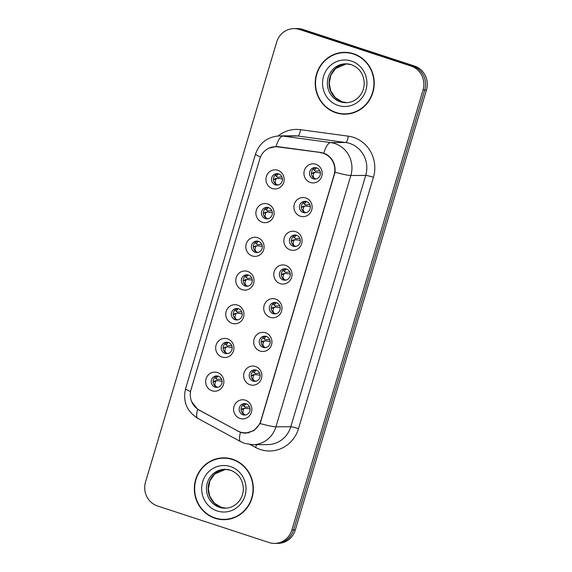 <?xml version="1.0" encoding="UTF-8"?>
<svg xmlns="http://www.w3.org/2000/svg" width="572" height="572" viewBox="0 0 572 572"><rect width="100%" height="100%" fill="white"/><g stroke="black" fill="none" stroke-linecap="round" stroke-linejoin="round"><path stroke-width="0.86" d="M262.283 222.236A9.567 9.123 89.7 0 1 256.292 210.253A9.567 9.123 89.7 0 1 267.725 203.982A9.567 9.123 89.7 0 1 273.716 215.966A9.567 9.123 89.7 0 1 262.283 222.236M268.547 207.622A5.741 5.477 -90.3 0 0 261.497 212.248A5.741 5.477 -90.3 0 0 266.945 218.84A5.741 5.477 -90.3 0 0 268.547 207.622M252.238 255.949A9.567 9.123 89.7 0 1 246.246 243.965A9.567 9.123 89.7 0 1 257.679 237.695A9.567 9.123 89.7 0 1 263.671 249.678A9.567 9.123 89.7 0 1 252.238 255.949M258.494 241.334A5.741 5.477 -90.3 0 0 251.444 245.96A5.741 5.477 -90.3 0 0 256.899 252.552A5.741 5.477 -90.3 0 0 258.494 241.334M242.185 289.661A9.567 9.123 89.7 0 1 236.193 277.677A9.567 9.123 89.7 0 1 247.626 271.407A9.567 9.123 89.7 0 1 253.618 283.39A9.567 9.123 89.7 0 1 242.185 289.661M248.448 275.046A5.741 5.477 -90.3 0 0 241.398 279.672A5.741 5.477 -90.3 0 0 246.847 286.265A5.741 5.477 -90.3 0 0 248.448 275.046M232.132 323.373A9.567 9.123 89.7 0 1 226.147 311.39A9.567 9.123 89.7 0 1 237.58 305.119A9.567 9.123 89.7 0 1 243.565 317.102A9.567 9.123 89.7 0 1 232.132 323.373M238.395 308.758A5.741 5.477 -90.3 0 0 231.345 313.385A5.741 5.477 -90.3 0 0 236.794 319.977A5.741 5.477 -90.3 0 0 238.395 308.758M222.086 357.085A9.567 9.123 89.7 0 1 216.094 345.102A9.567 9.123 89.7 0 1 227.527 338.831A9.567 9.123 89.7 0 1 233.519 350.815A9.567 9.123 89.7 0 1 222.086 357.085M228.342 342.471A5.741 5.477 -90.3 0 0 221.3 347.097A5.741 5.477 -90.3 0 0 226.748 353.689A5.741 5.477 -90.3 0 0 228.342 342.471M212.033 390.798A9.567 9.123 89.7 0 1 206.042 378.814A9.567 9.123 89.7 0 1 217.474 372.544A9.567 9.123 89.7 0 1 223.466 384.527A9.567 9.123 89.7 0 1 212.033 390.798M218.297 376.183A5.741 5.477 -90.3 0 0 211.247 380.809A5.741 5.477 -90.3 0 0 216.695 387.394A5.741 5.477 -90.3 0 0 218.297 376.183M272.336 188.524A9.567 9.123 89.7 0 1 266.345 176.541A9.567 9.123 89.7 0 1 277.777 170.27A9.567 9.123 89.7 0 1 283.769 182.254A9.567 9.123 89.7 0 1 272.336 188.524M278.593 173.909A5.741 5.477 -90.3 0 0 271.55 178.535A5.741 5.477 -90.3 0 0 276.998 185.128A5.741 5.477 -90.3 0 0 278.593 173.909L277.205 174.918L276.605 176.619L275.125 175.189M300.3 216.202A9.567 9.123 89.7 0 1 294.308 204.218A9.567 9.123 89.7 0 1 305.741 197.948A9.567 9.123 89.7 0 1 311.733 209.931A9.567 9.123 89.7 0 1 300.3 216.202M306.556 201.587A5.741 5.477 -90.3 0 0 299.506 206.213A5.741 5.477 -90.3 0 0 304.962 212.798A5.741 5.477 -90.3 0 0 306.556 201.587L305.162 202.588L304.569 204.29L303.088 202.86M290.247 249.914A9.567 9.123 89.7 0 1 284.255 237.931A9.567 9.123 89.7 0 1 295.688 231.653A9.567 9.123 89.7 0 1 301.68 243.643A9.567 9.123 89.7 0 1 290.247 249.914M296.51 235.299A5.741 5.477 -90.3 0 0 289.461 239.918A5.741 5.477 -90.3 0 0 294.909 246.511A5.741 5.477 -90.3 0 0 296.51 235.299L295.116 236.3L294.523 238.002L293.036 236.572M280.194 283.626A9.567 9.123 89.7 0 1 274.21 271.643A9.567 9.123 89.7 0 1 285.642 265.365A9.567 9.123 89.7 0 1 291.627 277.356A9.567 9.123 89.7 0 1 280.194 283.626M286.458 269.004A5.741 5.477 -90.3 0 0 279.408 273.63A5.741 5.477 -90.3 0 0 284.856 280.223A5.741 5.477 -90.3 0 0 286.458 269.004M270.148 317.338A9.567 9.123 89.7 0 1 264.157 305.348A9.567 9.123 89.7 0 1 275.59 299.077A9.567 9.123 89.7 0 1 281.581 311.068A9.567 9.123 89.7 0 1 270.148 317.338M276.405 302.717A5.741 5.477 -90.3 0 0 269.362 307.343A5.741 5.477 -90.3 0 0 274.81 313.935A5.741 5.477 -90.3 0 0 276.405 302.717M260.096 351.051A9.567 9.123 89.7 0 1 254.104 339.06A9.567 9.123 89.7 0 1 265.537 332.79A9.567 9.123 89.7 0 1 271.528 344.773A9.567 9.123 89.7 0 1 260.096 351.051M266.359 336.429A5.741 5.477 -90.3 0 0 259.309 341.055A5.741 5.477 -90.3 0 0 264.757 347.647A5.741 5.477 -90.3 0 0 266.359 336.429M250.05 384.756A9.567 9.123 89.7 0 1 244.058 372.772A9.567 9.123 89.7 0 1 255.491 366.502A9.567 9.123 89.7 0 1 261.483 378.485A9.567 9.123 89.7 0 1 250.05 384.756M256.306 370.141A5.741 5.477 -90.3 0 0 249.256 374.767A5.741 5.477 -90.3 0 0 254.712 381.36A5.741 5.477 -90.3 0 0 256.306 370.141L254.919 371.149L254.318 372.851L252.838 371.421M239.997 418.468A9.567 9.123 89.7 0 1 234.005 406.485A9.567 9.123 89.7 0 1 245.438 400.214A9.567 9.123 89.7 0 1 251.43 412.197A9.567 9.123 89.7 0 1 239.997 418.468M246.26 403.853A5.741 5.477 -90.3 0 0 239.21 408.479A5.741 5.477 -90.3 0 0 244.659 415.072A5.741 5.477 -90.3 0 0 246.26 403.853L244.866 404.862L244.273 406.563L242.785 405.133M310.346 182.489A9.567 9.123 89.7 0 1 304.354 170.506A9.567 9.123 89.7 0 1 315.787 164.235A9.567 9.123 89.7 0 1 321.779 176.219A9.567 9.123 89.7 0 1 310.346 182.489M316.609 167.875A5.741 5.477 -90.3 0 0 309.559 172.501A5.741 5.477 -90.3 0 0 315.008 179.086A5.741 5.477 -90.3 0 0 316.609 167.875L315.215 168.876L314.621 170.578L315.201 171.128L319.898 170.835M267.896 218.747A5.741 5.477 89.7 0 1 267.832 207.443M257.85 252.459A5.741 5.477 89.7 0 1 257.779 241.155M247.798 286.172A5.741 5.477 89.7 0 1 247.733 274.867M237.752 319.884A5.741 5.477 89.7 0 1 237.68 308.58M227.699 353.589A5.741 5.477 89.7 0 1 227.635 342.292M217.646 387.301A5.741 5.477 89.7 0 1 217.582 376.004M277.949 185.035A5.741 5.477 89.7 0 1 277.885 173.731M305.913 212.705A5.741 5.477 89.7 0 1 305.848 201.401M295.86 246.418A5.741 5.477 89.7 0 1 295.796 235.113M285.814 280.13A5.741 5.477 89.7 0 1 285.743 268.826M275.761 313.842A5.741 5.477 89.7 0 1 275.697 302.538M265.715 347.554A5.741 5.477 89.7 0 1 265.644 336.25M255.663 381.267A5.741 5.477 89.7 0 1 255.598 369.962M245.61 414.979A5.741 5.477 89.7 0 1 245.545 403.675M315.958 178.993A5.741 5.477 89.7 0 1 315.894 167.689M320.513 152.695A17.217 16.431 89.7 0 1 323.309 153.339A17.217 16.431 89.7 0 1 334.091 174.91L260.803 420.749A17.217 16.431 89.7 0 1 245.224 432.825A17.217 16.431 89.7 0 1 237.573 430.895L199.163 410.053A17.217 16.431 89.7 0 1 191.027 389.625L259.838 158.809A17.217 16.431 89.7 0 1 275.418 146.732A17.217 16.431 89.7 0 1 277.62 146.875L322.065 152.688M353.525 53.739A30.924 29.508 -90.3 0 0 344.544 52.331A30.924 29.508 -90.3 0 0 315.544 78.664A30.924 29.508 -90.3 0 0 335.928 112.763A30.924 29.508 -90.3 0 0 344.909 114.178A30.924 29.508 -90.3 0 0 373.916 87.838A30.924 29.508 -90.3 0 0 353.525 53.739M345.309 52.331A30.924 29.508 -90.3 0 0 339.461 53.146M232.64 459.252A30.924 29.508 -90.3 0 0 223.659 457.843A30.924 29.508 -90.3 0 0 194.652 484.184A30.924 29.508 -90.3 0 0 215.043 518.282A30.924 29.508 -90.3 0 0 224.024 519.691A30.924 29.508 -90.3 0 0 253.024 493.357A30.924 29.508 -90.3 0 0 232.64 459.252M224.417 457.85A30.924 29.508 -90.3 0 0 218.568 458.658M268.697 148.284L275.911 146.546L278.142 146.689L321.035 152.51L325.976 154.097C332.582 158.058 335.6 164.1 335.042 172.236L260.124 423.552L253.968 430.594L245.381 433.247L240.483 432.453L197.655 409.33L191.649 401.644M244.945 433.033L243.701 432.761M293.994 28.621L297.426 28.6A19.126 18.254 -90.3 0 1 302.981 29.472L414.493 66.037A19.126 18.254 -90.3 0 1 426.469 90.004L295.316 529.965A19.126 18.254 -90.3 0 1 278.006 543.379L276.29 543.393A19.126 18.254 -90.3 0 0 293.6 529.972L424.753 90.019A19.126 18.254 -90.3 0 0 412.777 66.045L301.265 29.479A19.126 18.254 -90.3 0 0 295.71 28.607A19.126 18.254 -90.3 0 1 301.265 29.479L412.777 66.045A19.126 18.254 -90.3 0 1 424.753 90.019L293.6 529.972A19.126 18.254 -90.3 0 1 276.29 543.393L274.574 543.4A19.126 18.254 -90.3 0 0 291.884 529.987L423.037 90.026A19.126 18.254 -90.3 0 0 411.061 66.059L299.549 29.494A19.126 18.254 -90.3 0 0 293.994 28.621A19.126 18.254 -90.3 0 0 276.684 42.035L145.531 481.996A19.126 18.254 -90.3 0 0 157.507 505.963L269.019 542.528A19.126 18.254 -90.3 0 0 274.574 543.4M218.926 518.933A30.924 29.508 -90.3 0 0 224.782 519.676M339.811 113.42A30.924 29.508 -90.3 0 0 345.674 114.164M311.433 173.895L312.877 172.744L314.793 172.501L313.856 173.137L313.22 175.583C313.242 177.198 313.921 178.264 315.272 178.764L316.237 178.936M314.793 172.501L315.394 172.322L314.793 172.501M320.434 172.887L315.394 172.322M313.427 172.587L312.877 172.744L313.427 172.587M281.882 176.877L277.692 177.32L275.075 175.139M275.411 178.621L276.784 178.535L275.847 179.172L275.203 181.617C275.225 183.247 275.911 184.306 277.27 184.806L278.221 184.97M276.784 178.535L277.384 178.364L276.784 178.535M282.418 178.929L277.384 178.364M274.867 178.779L273.416 179.93M344.909 113.857A30.609 29.208 -90.3 0 0 373.616 87.788A30.609 29.208 -90.3 0 0 353.439 54.04A30.609 29.208 -90.3 0 0 344.551 52.645A30.609 29.208 -90.3 0 0 315.844 78.714A30.609 29.208 -90.3 0 0 336.021 112.462A30.609 29.208 -90.3 0 0 344.909 113.857L346.432 113.849A30.609 29.208 -90.3 0 0 351.523 113.349M351.172 53.074A30.609 29.208 -90.3 0 0 346.074 52.638L344.551 52.645M301.38 207.607L302.824 206.456L304.747 206.213L303.811 206.85L303.167 209.295C303.189 210.911 303.875 211.976 305.219 212.477L306.184 212.648M304.747 206.213L305.348 206.034L304.747 206.213M310.382 206.599L305.348 206.034M309.845 204.547L305.655 204.998L303.038 202.817M303.375 206.299L302.824 206.456L303.375 206.299M291.334 241.32L292.778 240.168L294.694 239.925L293.758 240.562L293.114 243.007C293.136 244.623 293.822 245.688 295.173 246.189L296.139 246.36M294.694 239.925L295.295 239.747L294.694 239.925M300.336 240.311L295.295 239.747M299.8 238.259L295.61 238.71L292.993 236.529M293.322 240.011L292.778 240.168L293.322 240.011M281.281 275.032L282.725 273.874L284.642 273.638L283.705 274.274L283.068 276.719C283.09 278.335 283.776 279.401 285.121 279.901L286.086 280.073M284.642 273.638L285.249 273.459L284.642 273.638M290.283 274.024L285.249 273.459M289.747 271.972L285.557 272.422L282.99 270.284M286.443 269.004L285.063 270.013L284.47 271.714L282.94 270.241M283.276 273.716L282.725 273.874L283.276 273.716M271.235 308.744L272.672 307.586L274.596 307.343L273.659 307.986L273.016 310.432C273.037 312.047 273.723 313.113 275.075 313.613L276.04 313.785M274.596 307.343L275.196 307.171L274.596 307.343M280.237 307.736L275.196 307.171M279.701 305.684L275.504 306.134L272.937 303.997M276.398 302.717L275.018 303.725L274.424 305.427L272.887 303.954M273.223 307.429L272.672 307.586L273.223 307.429M271.836 210.589L267.646 211.032L265.072 208.902M268.533 207.622L267.153 208.63L266.559 210.332L265.029 208.852M265.365 212.334L266.731 212.248L265.794 212.884L265.151 215.329C265.172 216.952 265.866 218.018 267.217 218.518L268.175 218.683M266.731 212.248L267.331 212.076L266.731 212.248M272.372 212.641L267.331 212.076M264.815 212.491L263.37 213.642M261.783 244.301L257.593 244.744L255.026 242.614M258.48 241.334L257.1 242.342L256.506 244.044L254.976 242.564M255.312 246.046L256.685 245.96L255.748 246.596L255.105 249.042C255.126 250.665 255.813 251.73 257.164 252.231L258.122 252.395M256.685 245.96L257.286 245.788L256.685 245.96M262.319 246.353L257.286 245.788M255.748 246.596L253.696 246.854L253.317 247.354M254.769 246.203L253.703 246.854M251.737 278.013L247.54 278.457L244.973 276.326M248.434 275.046L247.054 276.054L246.46 277.756L244.923 276.276M245.259 279.758L246.632 279.672L245.695 280.309L245.052 282.754C245.073 284.377 245.76 285.442 247.118 285.943L248.076 286.107M246.632 279.672L247.233 279.501L246.632 279.672M252.273 280.065L247.233 279.501M244.716 279.915L243.272 281.067M224.017 519.376A30.609 29.208 -90.3 0 0 252.724 493.307A30.609 29.208 -90.3 0 0 232.547 459.559A30.609 29.208 -90.3 0 0 223.659 458.165A30.609 29.208 -90.3 0 0 194.952 484.227A30.609 29.208 -90.3 0 0 215.129 517.975A30.609 29.208 -90.3 0 0 224.017 519.376L225.547 519.362A30.609 29.208 -90.3 0 0 230.638 518.868M230.28 458.594A30.609 29.208 -90.3 0 0 225.182 458.151L223.659 458.165M261.182 342.456L262.627 341.298L264.543 341.055L263.606 341.698L262.97 344.137C262.991 345.76 263.671 346.825 265.022 347.326L265.987 347.49M264.543 341.055L265.143 340.883L264.543 341.055M270.184 341.448L265.143 340.883M269.648 339.396L265.458 339.847L262.884 337.709M266.345 336.429L264.965 337.437L264.371 339.139L262.841 337.659M263.177 341.141L262.627 341.298L263.177 341.141M251.129 376.169L252.574 375.01L254.497 374.767L253.56 375.404L252.917 377.849C252.938 379.472 253.625 380.537 254.969 381.038L255.934 381.202M254.497 374.767L255.098 374.596L254.497 374.767M260.131 375.161L255.098 374.596M259.595 373.108L255.405 373.559L252.788 371.371M253.124 374.853L252.574 375.01L253.124 374.853M241.084 409.881L242.528 408.723L244.444 408.479L243.508 409.116L242.864 411.561C242.885 413.184 243.572 414.25 244.923 414.75L245.888 414.914M244.444 408.479L245.045 408.308L244.444 408.479M250.086 408.873L245.045 408.308M249.549 406.821L245.359 407.264L242.742 405.083M243.079 408.565L242.528 408.723L243.079 408.565M241.684 311.726L237.494 312.169L234.928 310.038M238.381 308.751L237.001 309.767L236.408 311.461L234.877 309.988M235.214 313.47L236.579 313.385L235.643 314.021L235.006 316.466C235.028 318.089 235.714 319.155 237.065 319.655L238.023 319.82M236.579 313.385L237.187 313.213L236.579 313.385M242.221 313.778L237.187 313.213M234.663 313.628L233.219 314.779M231.631 345.438L227.442 345.881L224.875 343.751M228.335 342.464L226.955 343.472L226.355 345.173L224.825 343.7M225.161 347.183L226.533 347.097L225.597 347.733L224.953 350.178C224.975 351.801 225.661 352.867 227.02 353.367L227.971 353.532M226.533 347.097L227.134 346.918L226.533 347.097M232.168 347.49L227.134 346.918M224.617 347.34L223.166 348.491M221.586 379.15L216.888 379.436L216.309 378.886L216.902 377.184L218.282 376.176M215.115 380.895L216.481 380.809L215.544 381.445L214.908 383.891C214.922 385.514 215.615 386.579 216.967 387.08L217.925 387.244M216.481 380.809L217.081 380.63L216.481 380.809M222.122 381.202L217.081 380.63M214.564 381.052L213.12 382.203M277.62 146.875L279.429 146.861M260.803 420.749L261.182 420.749M334.091 174.91L334.47 174.91M278.135 135.943A31.882 30.423 89.7 0 1 300.486 129.68L348.284 136.165A31.882 30.423 89.7 0 1 373.43 177.299L298.512 428.621A6.378 0.579 16.6 0 0 290.798 426.726L365.722 175.404A25.504 24.339 -90.3 0 0 349.742 143.45A25.504 24.339 -90.3 0 0 345.602 142.5L297.805 136.007A25.504 24.339 -90.3 0 0 294.544 135.8L279.672 135.886A25.504 24.339 89.7 0 1 282.933 136.1A22.315 6.614 97.7 0 0 275.99 146.546M298.512 428.621A31.882 30.423 89.7 0 1 260.403 449.521A31.882 30.423 89.7 0 1 255.498 447.404L250.3 444.587M267.717 444.608A25.504 24.339 -90.3 0 0 290.798 426.726L275.926 426.812A25.504 24.339 89.7 0 1 252.845 444.701L267.717 444.608M300.486 129.68A6.378 1.888 -82.3 0 1 297.805 136.007L282.933 136.1L330.73 142.585A25.504 24.339 89.7 0 1 334.87 143.536A25.504 24.339 89.7 0 1 350.843 175.497A22.315 2.031 -163.4 0 1 335.042 172.236M323.752 153.146A22.315 6.614 97.7 0 1 330.73 142.585L345.602 142.5A6.378 1.888 -82.3 0 0 348.284 136.165M260.124 423.552A22.315 2.031 16.6 0 0 275.926 426.812L350.843 175.497L365.722 175.404A6.378 0.579 16.6 0 1 373.43 177.299M190.569 391.527A22.315 2.031 -163.4 0 1 185.6 388.645L255.527 154.061A22.315 2.031 16.6 0 0 260.503 156.95M197.655 409.33A22.315 5.906 118.5 0 0 197.848 418.418C186.758 411.354 182.675 401.43 185.6 388.645M240.483 432.453A22.315 5.906 118.5 0 0 240.655 441.641L197.848 418.418M291.884 529.987L295.316 529.965M423.037 90.026L426.469 90.004M411.061 66.059L414.493 66.037M299.549 29.494L302.981 29.472M256.613 444.68A6.378 1.687 -61.5 0 1 255.498 447.404M199.499 410.481L199.935 410.474M237.916 431.317L238.41 431.317M313.856 173.137L311.812 173.395M314.614 170.578L313.134 169.148M275.847 179.172L273.802 179.436M346.611 63.828A19.434 18.547 -90.3 0 0 329.186 80.802A19.434 18.547 -90.3 0 0 342.056 101.78A19.434 18.547 -90.3 0 0 346.839 102.653L342.163 101.802L335.285 97.655L330.652 90.741L329.222 83.348L330.823 75.282L335.635 68.468L346.618 63.828M351.208 64.636A19.434 18.547 -90.3 0 0 345.76 63.814A19.434 18.547 -90.3 0 0 327.534 80.366A19.434 18.547 -90.3 0 0 340.34 101.795A19.434 18.547 -90.3 0 0 345.988 102.681C350.421 102.617 354.368 101.058 357.815 98.019C362.033 94.073 364.171 89.075 364.242 83.04C363.613 73.874 359.295 67.753 351.301 64.679L345.76 63.814M338.109 105.448A23.259 22.194 -90.3 0 0 365.916 90.197A23.259 22.194 -90.3 0 0 351.344 61.054A23.259 22.194 -90.3 0 0 323.545 76.305A23.259 22.194 -90.3 0 0 338.109 105.448M303.811 206.85L301.759 207.107M293.758 240.562L291.713 240.819M283.705 274.274L281.66 274.531M273.659 307.986L271.614 308.244M265.794 212.884L263.749 213.149M245.695 280.309L243.651 280.566M221.171 507.3A19.434 18.547 -90.3 0 0 225.954 508.172L221.271 507.314L214.393 503.174L209.76 496.26L208.33 488.867L209.931 480.795L214.743 473.988L225.725 469.34A19.434 18.547 -90.3 0 0 208.301 486.314A19.434 18.547 -90.3 0 0 221.171 507.3M230.316 470.148A19.434 18.547 -90.3 0 0 224.867 469.326A19.434 18.547 -90.3 0 0 206.642 485.878A19.434 18.547 -90.3 0 0 219.455 507.307A19.434 18.547 -90.3 0 0 225.096 508.193C229.536 508.129 233.476 506.577 236.93 503.532C241.141 499.585 243.286 494.594 243.35 488.559C242.721 479.393 238.41 473.273 230.409 470.198L224.867 469.326M217.224 510.968A23.259 22.194 -90.3 0 0 245.023 495.717A23.259 22.194 -90.3 0 0 230.459 466.566A23.259 22.194 -90.3 0 0 202.652 481.824A23.259 22.194 -90.3 0 0 217.224 510.968M263.606 341.698L261.561 341.956M253.56 375.404L251.516 375.668M243.508 409.116L241.463 409.38M235.643 314.021L233.598 314.278M225.597 347.733L223.552 347.99M216.302 378.886L214.822 377.456M215.544 381.445L213.499 381.703M275.418 146.732L278.328 146.718M245.224 432.825L248.927 432.804M240.655 441.641L244.83 443.443L252.845 444.701M255.527 154.061C259.574 142.735 267.625 136.672 279.672 135.886M313.091 169.105L314.621 170.578M315.229 172.322L313.277 172.587M277.213 178.364L275.261 178.628M305.176 206.034L303.224 206.299M295.123 239.747L293.171 240.011M285.078 273.459L283.126 273.723M275.025 307.171L273.073 307.436M267.16 212.076L265.208 212.334M257.114 245.788L255.162 246.046M247.061 279.501L245.109 279.758M264.979 340.883L263.027 341.148M254.926 374.596L252.974 374.86M244.873 408.308L242.928 408.572M237.015 313.213L235.056 313.47M226.962 346.925L225.01 347.183M214.779 377.413L216.309 378.886M216.91 380.637L214.958 380.895"/></g></svg>
